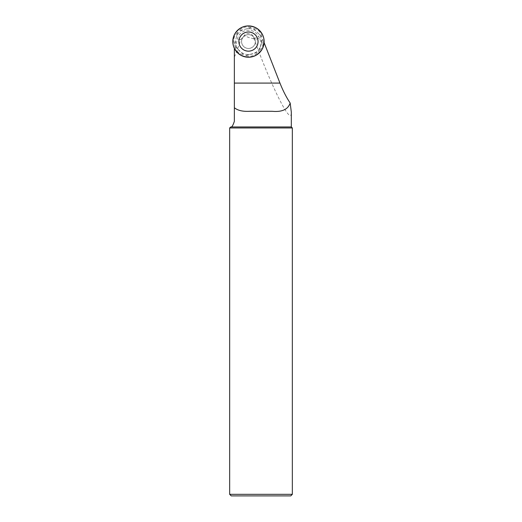 <?xml version="1.0" encoding="UTF-8"?>
<svg xmlns="http://www.w3.org/2000/svg" width="522" height="522" viewBox="0 0 522 522"><rect width="100%" height="100%" fill="white"/><g stroke="black" fill="none" stroke-linecap="round" stroke-linejoin="round"><path stroke-width="0.39" stroke-dasharray="2.61 1.96" d="M234.365 121.306L234.365 48.396M253.894 38.745L249.568 37.767L244.12 35.744C246.821 31.483 253.666 33.584 253.894 38.745L254.371 39.757C272.51 89.484 291.85 127.342 291.315 112.08M291.315 126.95L230.828 126.95M234.365 56.989C236.029 53.544 238.136 47.783 240.707 39.711L244.12 35.744M272.125 111.284L249.875 111.284M259.467 38.204L258.612 36.488A11.34 11.34 0 0 0 237.432 38.928L235.964 45.101A12.998 12.998 0 0 0 261.378 43.072L259.467 38.204L254.371 39.757M229.667 127.968L292.333 127.968M292.333 494.334L229.667 494.334M231.233 495.9L290.767 495.9M234.365 45.12L235.964 45.101M261.378 43.072L264.099 42.621M255.127 39.783A6.89 6.89 0 0 1 250.253 48.22A6.89 6.89 0 0 1 241.81 43.346A6.89 6.89 0 0 1 246.684 34.909A6.89 6.89 0 0 1 255.127 39.783A6.89 6.89 0 0 0 246.684 34.909A6.89 6.89 0 0 0 241.81 43.346A6.89 6.89 0 0 0 250.253 48.22A6.89 6.89 0 0 0 253.34 36.69A6.89 6.89 0 0 0 241.81 39.783A6.89 6.89 0 0 0 250.253 48.22A6.89 6.89 0 0 0 255.127 39.783M246.032 32.481A9.403 9.403 0 0 0 239.389 43.998A9.403 9.403 0 0 0 250.899 50.647A9.403 9.403 0 0 0 257.548 39.13A9.403 9.403 0 0 0 246.032 32.481A9.403 9.403 0 0 1 257.548 39.13A9.403 9.403 0 0 1 250.899 50.647A9.403 9.403 0 0 1 239.389 43.998A9.403 9.403 0 0 1 246.032 32.481M260.21 47.137L261.424 42.615A12.998 12.998 0 0 0 259.16 34.178L255.852 30.87A12.998 12.998 0 0 0 247.421 28.612L242.9 29.819A12.998 12.998 0 0 0 236.727 35.992L235.513 40.514A12.998 12.998 0 0 0 237.771 48.951L241.079 52.259A12.998 12.998 0 0 0 249.516 54.516L254.038 53.309A12.998 12.998 0 0 0 260.21 47.137L259.166 51.019C262.873 47.619 263.975 43.522 262.462 38.726L261.424 42.615M236.727 35.992L237.764 32.11L235.148 35.248C233.588 38.184 233.367 41.231 234.469 44.403L235.513 40.514M237.771 48.951L234.926 46.106C236.016 51.012 239.017 54.014 243.924 55.104L241.079 52.259M249.516 54.516L245.627 55.56C250.423 57.068 254.521 55.971 257.92 52.265L254.038 53.309M259.16 34.178L262.005 37.023C260.915 32.116 257.914 29.115 253.007 28.025L255.852 30.87M247.421 28.612L251.304 27.568C246.508 26.061 242.41 27.157 239.011 30.863L242.9 29.819M250.253 48.22A6.89 6.89 0 0 1 241.81 39.783A6.89 6.89 0 0 1 253.34 36.69A6.89 6.89 0 0 1 250.253 48.22A6.89 6.89 0 0 0 253.34 36.69A6.89 6.89 0 0 0 241.81 39.783A6.89 6.89 0 0 0 250.253 48.22A6.89 6.89 0 0 1 241.81 39.783A6.89 6.89 0 0 1 253.34 36.69A6.89 6.89 0 0 1 250.253 48.22M245.627 55.56L257.92 52.265M251.304 27.568L239.011 30.863M237.764 32.11L234.469 44.403M234.926 46.106L243.924 55.104M262.005 37.023L253.007 28.025M259.166 51.019L262.462 38.726M253.933 38.83L258.612 36.488M240.707 39.711L237.432 38.928"/><path stroke-width="0.78" d="M264.099 42.621L279.955 83.083C283.022 90.815 286.428 97.464 290.167 103.017C288.033 109.457 282.017 112.217 272.125 111.284L249.875 111.284C242.893 111.695 237.719 110.507 234.365 107.721L234.365 48.396A15.667 15.667 0 0 0 264.099 42.621M234.365 121.306C232.936 125.593 231.755 127.472 230.828 126.95C231.761 127.472 232.936 125.593 234.365 121.306L234.365 107.721M230.828 126.95L291.315 126.95L291.315 112.08L290.167 103.017M292.333 127.968L229.667 127.968L229.667 494.334L292.333 494.334L292.333 127.968L291.315 126.95M292.333 494.334L290.767 495.9L231.233 495.9L229.667 494.334M257.738 39.078A9.598 9.598 0 0 0 241.679 34.778A9.598 9.598 0 0 0 245.979 50.836A9.598 9.598 0 0 0 257.738 39.078A9.598 9.598 0 0 0 241.679 34.778A9.598 9.598 0 0 0 245.979 50.836A9.598 9.598 0 0 0 257.738 39.078M262.037 49.394A15.667 15.667 0 0 1 241.19 55.436A15.667 15.667 0 0 1 234.313 34.85A15.667 15.667 0 0 1 255.747 27.692A15.667 15.667 0 0 1 262.037 49.394C256.472 57.172 249.34 59.084 240.635 55.13C232.858 49.57 230.946 42.439 234.9 33.728C240.459 25.956 247.598 24.045 256.302 27.999C264.08 33.558 265.985 40.69 262.037 49.394M234.365 83.083L279.955 83.083M230.548 127.087L229.667 127.968"/></g></svg>
